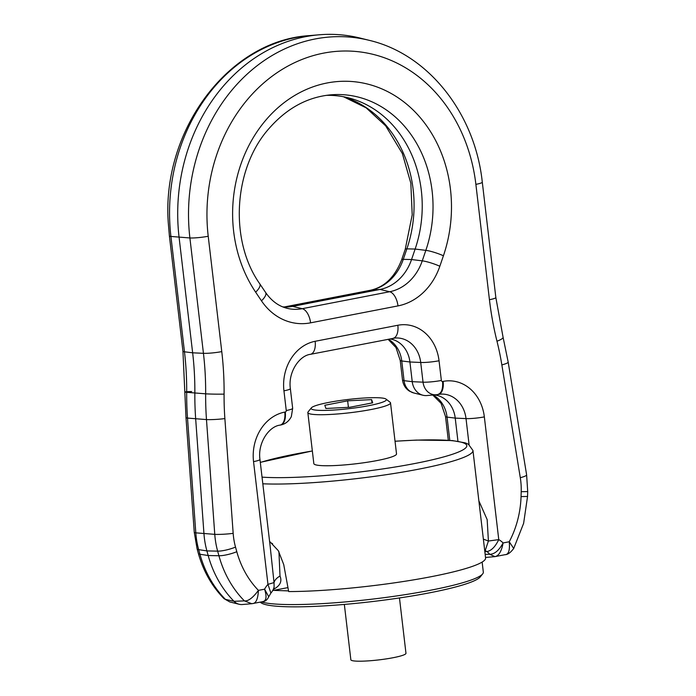 <?xml version="1.0" encoding="UTF-8"?>
<svg xmlns="http://www.w3.org/2000/svg" width="696" height="696" viewBox="0 0 696 696"><rect width="100%" height="100%" fill="white"/><g stroke="black" fill="none" stroke-linecap="round" stroke-linejoin="round"><path stroke-width="1.04" d="M269.578 541.366L278.313 550.675L283.724 564.56L288.675 591.565A117.937 14.372 -6.7 0 0 470.87 566.909A117.937 14.372 -6.7 0 0 485.582 557.975L472.949 450.469L468.425 444.248L465.259 442.874L452.278 440.559L416.634 440.081L395.032 441.22M272.606 543.75L269.665 542.114M273.641 588.485L275.251 588.294C280.436 585.032 282.019 580.942 280.01 576.018C276.669 577.941 274.676 580.133 274.033 582.596L270.091 545.681M280.01 576.018L278.931 551.684M457.942 441.229L455.228 418.105L447.05 417.095L449.781 440.35M268.743 596.742L270.892 593.062A13.877 13.877 0 0 0 274.111 586.885L274.033 582.596L267.96 584.353A23.707 20.062 94.5 0 0 264.584 589.181L268.743 596.742C267.316 599.778 265.359 601.414 262.888 601.631L251.795 603.71L244.392 600.874A103.887 87.913 -85.5 0 1 218.918 555.756L208.174 555.521L206.903 550.91A77.7 65.755 -85.5 0 1 203.963 533.771L195.68 419.001A277.495 234.839 -85.5 0 1 194.845 393.101A277.495 234.839 94.5 0 0 192.644 352.811L184.475 351.802A279.061 236.161 -85.5 0 1 186.685 392.318L205.651 393.823A279.061 236.161 94.5 0 0 203.441 353.316L192.644 352.811L179.098 237.458A174.826 147.952 -85.5 0 1 319.072 34.8A174.826 147.952 -85.5 0 1 360.067 38.062L369.245 40.342A173.261 146.63 -85.5 0 0 188.79 224.947A173.261 146.63 -85.5 0 0 189.895 237.962L170.92 236.449L184.475 351.802A13.877 1.688 -6.7 0 1 182.935 351.228L169.389 235.874A13.877 1.688 -6.7 0 0 170.92 236.449A173.261 146.63 94.5 0 1 169.824 223.433A173.261 146.63 94.5 0 1 309.642 35.6L319.072 34.8M434 394.945A27.753 23.481 -85.5 0 1 437.366 395.485A27.753 23.481 -85.5 0 1 455.228 418.105L466.024 418.6A29.31 24.804 94.5 0 0 440.281 394.162L438.419 394.423A13.877 7.195 -101 0 0 443.143 381.391L442.56 381.504A1.262 1.07 94.5 0 1 441.36 380.46L439.046 360.763A43.135 36.505 94.5 0 0 397.842 325.258L315.149 341.292A43.135 36.505 94.5 0 0 283.942 390.83L286.256 410.527A1.262 1.07 94.5 0 1 285.334 411.98L284.76 412.093A43.135 36.505 94.5 0 0 253.544 461.631L267.96 584.353L270.892 593.062M275.251 588.294L273.284 589.382M412.232 381.669A16.652 14.094 94.5 0 0 422.95 395.241A16.652 14.094 94.5 0 0 426.848 395.554L436.279 394.754A15.086 12.772 -85.5 0 1 429.467 393.075A15.086 12.772 -85.5 0 1 423.029 382.174L412.232 381.669L409.918 361.981L401.749 360.972L404.063 380.668L412.232 381.669M484.738 550.797L485.234 550.484L486.774 551.571L484.842 551.667M389.821 338.935A27.753 23.481 -85.5 0 1 392.057 339.361A27.753 23.481 -85.5 0 1 409.918 361.981L420.715 362.477A29.31 24.804 94.5 0 0 394.971 338.038L310.425 354.325A13.877 7.195 -101 0 0 315.149 341.292M484.668 550.223L485.234 550.484L488.409 541.036L498.762 539.609A23.707 20.062 94.5 0 1 503.104 542.95L509.246 541.758L513.709 548.474C510.62 552.581 507.749 554.642 505.113 554.677L494.934 556.626C498.849 555.834 501.572 551.275 503.104 542.95C498.954 550.536 494.465 554.303 489.627 554.251L494.934 556.626L485.521 557.461M443.143 381.391A43.135 36.505 94.5 0 1 484.346 416.887L498.762 539.609C495.256 546.856 491.263 550.841 486.774 551.571A9.883 8.369 94.5 0 1 489.627 554.251L485.155 554.347M224.878 418.583A13.877 1.314 175.9 0 1 206.477 419.584A275.938 233.517 -85.5 0 1 205.651 393.823A13.877 0.626 0.4 0 0 224.086 394.119A262.114 221.824 94.5 0 0 224.878 418.583L233.169 533.353A62.318 52.739 94.5 0 0 235.518 547.1L236.788 551.711A90.062 76.221 94.5 0 0 258.433 590.373C252.865 597.873 248.176 601.37 244.392 600.874L234.03 601.309A105.453 89.236 -85.5 0 1 208.174 555.521L199.952 554.251A103.887 87.913 94.5 0 0 225.417 599.36L234.03 601.309A13.877 11.745 -85.5 0 0 239.102 604.258A13.877 11.745 -85.5 0 0 242.356 604.519L251.795 603.71M282.628 306.84A47.171 39.924 94.5 0 0 288.944 306.892A47.171 39.924 94.5 0 0 292.581 306.388L379.99 289.44A47.171 39.924 94.5 0 0 411.553 259.538L415.129 249.055A113.77 96.283 94.5 0 0 348.113 97.762A113.77 96.283 94.5 0 0 326.198 95.369M399.469 597.951L405.968 653.3A27.753 3.384 173.3 0 1 379.494 659.817A27.753 3.384 173.3 0 1 350.906 659.938A27.753 3.384 173.3 0 1 350.854 659.773L344.346 604.433M261.357 601.927A114.048 13.903 -6.7 0 0 275.016 604.024A114.048 13.903 -6.7 0 0 396.241 595.993A114.048 13.903 -6.7 0 0 482.667 573.904L480.249 576.914A111.273 13.563 173.3 0 1 395.928 598.473A111.273 13.563 173.3 0 1 277.643 606.303A111.273 13.563 173.3 0 1 260.896 602.684L260.208 602.153M229.75 601.927L224.016 598.647L229.75 601.927L239.102 604.258M482.667 573.904A114.048 13.903 -6.7 0 0 483.32 572.103L482.145 562.063M252.726 603.58C256.058 603.249 257.964 598.847 258.433 590.373L264.584 589.181C267.029 596.942 266.333 601.109 262.496 601.683M521.052 496.605L527.551 496.457L527.707 491.576L521.2 491.715L521.052 496.605A90.062 76.221 94.5 0 1 517.58 520.356A90.062 76.221 94.5 0 1 509.246 541.758C510.038 550.51 508.524 554.834 504.713 554.729M478.874 500.85L487.165 519.625L488.409 541.036L483.363 539.113M288.553 590.904L273.685 590.365M386.036 399.104L390.134 402.288A41.621 5.072 173.3 0 1 390.447 402.627A41.621 5.072 173.3 0 1 390.526 402.871A41.621 5.072 173.3 0 1 350.801 412.641A41.621 5.072 173.3 0 1 307.928 412.832A41.621 5.072 173.3 0 1 307.841 412.589A41.621 5.072 173.3 0 1 308.084 411.928L311.338 407.873A37.897 4.62 173.3 0 1 348.209 399.46A37.897 4.62 173.3 0 1 386.036 399.104A37.897 4.62 173.3 0 1 386.315 399.408A37.897 4.62 173.3 0 1 351.158 408.413A37.897 4.62 173.3 0 1 311.19 408.691A37.897 4.62 173.3 0 1 311.338 407.873M390.526 402.871L396.52 453.905A41.621 5.072 173.3 0 1 356.796 463.675A41.621 5.072 173.3 0 1 313.922 463.858A41.621 5.072 173.3 0 1 313.835 463.614L307.841 412.589M324.797 405.272L325.893 408.482L349.844 407.264L372.708 402.827L371.612 399.617L347.652 400.835L324.797 405.272M371.612 399.617L372.003 402.967M347.652 400.835L348.418 407.334M262.035 477.134A112.387 13.694 -6.7 0 0 424.751 461.492A112.387 13.694 -6.7 0 0 452.783 454.157A112.387 13.694 -6.7 0 0 395.032 441.273M262.818 483.79A117.937 14.372 -6.7 0 0 428.832 467.103A117.937 14.372 -6.7 0 0 458.246 459.403A117.937 14.372 -6.7 0 0 472.949 450.469M312.356 450.982A112.387 13.694 -6.7 0 0 260.313 462.466M432.999 395.032A29.31 24.804 -85.5 0 1 447.05 417.095A13.877 1.688 173.3 0 1 445.518 416.512L448.302 440.246M469.078 444.648L466.024 418.6A13.877 1.688 173.3 0 0 484.346 416.887M388.29 339.23A29.31 24.804 -85.5 0 1 401.749 360.972A13.877 1.688 173.3 0 1 400.209 360.389L402.523 380.086L404.063 380.668A15.086 12.772 94.5 0 0 410.501 391.561A15.086 12.772 94.5 0 0 413.772 392.962L422.95 395.241M437.436 394.589A15.086 12.772 -85.5 0 1 436.279 394.754L437.436 394.589C441.412 393.597 443.126 389.229 442.56 381.504M189.895 237.962L203.441 353.316A13.877 1.688 173.3 0 0 221.772 351.602L208.217 236.249A13.877 1.688 173.3 0 1 189.895 237.962M235.518 547.1A13.877 2.914 164.6 0 1 217.648 551.145A76.134 64.432 -85.5 0 1 214.768 534.354L206.477 419.584L187.511 418.079L195.802 532.849L214.768 534.354A13.877 1.314 -4.1 0 0 233.169 533.353M236.788 551.711A13.877 2.914 -15.4 0 1 218.918 555.756L217.648 551.145L206.903 550.91L198.673 549.64L199.952 554.251A13.877 2.914 164.6 0 1 198.36 553.407L197.09 548.796A13.877 2.914 -15.4 0 0 198.673 549.64A76.134 64.432 94.5 0 1 195.802 532.849A13.877 1.314 175.9 0 1 194.271 532.362L185.989 417.591A13.877 1.314 -4.1 0 0 187.511 418.079A275.938 233.517 94.5 0 1 186.685 392.318A13.877 0.626 -179.6 0 1 185.162 392.022A13.877 0.626 -179.6 0 1 191.67 391.535M441.36 380.46A13.877 1.688 -6.7 0 1 423.029 382.174L420.715 362.477A13.877 1.688 -6.7 0 0 439.046 360.763M443.422 255.763A13.877 2.131 -161.1 0 0 425.839 250.36L415.129 249.055L406.873 248.855L403.288 259.338L411.553 259.538L422.263 260.843A13.877 2.131 18.9 0 1 439.837 266.246L443.422 255.763A129.16 109.307 94.5 0 0 403.245 101.442A129.16 109.307 94.5 0 0 265.82 120.13A129.16 109.307 94.5 0 0 255.641 292.163A13.877 5.063 -34 0 0 259.782 283.829L265.611 292.485A13.877 5.063 -34 0 1 261.47 300.82A62.562 52.94 94.5 0 0 310.573 322.84L397.981 305.901A13.877 7.195 -101 0 0 389.656 291.737A48.737 41.247 94.5 0 0 422.263 260.843L425.839 250.36A115.336 97.605 94.5 0 0 330.861 94.83C307.354 97.057 286.735 108.298 269.021 128.534C233.395 168.38 229.132 240.668 259.782 283.829M397.981 305.901A62.562 52.94 94.5 0 0 439.837 266.246M265.611 292.485C271.51 300.933 278.661 306.205 287.056 308.293A48.737 41.247 94.5 0 0 302.238 308.685L389.656 291.737L379.99 289.44L370.69 290.232L284.316 306.971M285.238 307.006L292.581 306.388L302.238 308.685A13.877 7.195 79 0 1 310.573 322.84M255.641 292.163L261.47 300.82M370.289 290.284C384.479 287.213 394.936 277.043 401.653 259.773A13.877 2.131 18.9 0 1 403.288 259.338A48.737 41.247 -85.5 0 1 370.69 290.232A13.877 7.195 -101 0 0 370.289 290.284L284.22 306.971M343.511 96.753A115.336 97.605 -85.5 0 1 406.873 248.855A13.877 2.131 -161.1 0 0 405.237 249.281L401.653 259.773M521.2 491.715A62.318 52.739 94.5 0 0 520.295 477.7L501.851 364.895A262.114 221.824 94.5 0 0 496.979 341.214A13.877 2.723 -14 0 0 503.077 337.282L495.839 297.505L482.293 182.152A13.877 1.688 173.3 0 1 475.881 184.362A159.436 134.928 94.5 0 0 328.669 52.261A159.436 134.928 94.5 0 0 207.208 224.269A159.436 134.928 94.5 0 0 208.217 236.249M475.881 184.362L489.436 299.715A292.885 247.863 94.5 0 0 496.979 341.214M224.086 394.119A292.885 247.863 94.5 0 0 221.772 351.602M489.436 299.715A13.877 1.688 -6.7 0 0 495.839 297.505M520.295 477.7A13.877 2.062 -9.3 0 0 526.62 474.872L508.176 362.068A13.877 2.062 170.7 0 1 501.851 364.895M397.842 325.258A13.877 7.195 79 0 1 393.11 338.3M283.942 390.83A13.877 1.688 -6.7 0 0 290.354 388.629C287.935 372.125 299.384 355.604 310.425 354.325M290.354 388.629L292.668 408.326A13.877 1.688 173.3 0 1 286.256 410.527M253.544 461.631A13.877 1.688 -6.7 0 0 259.956 459.43C257.537 442.926 268.987 426.404 280.027 425.125L280.61 425.012C285.369 424.055 288.936 421.245 291.337 416.6L292.668 408.326M280.21 425.073C284.185 424.073 285.899 419.705 285.334 411.98M280.027 425.125A13.877 7.195 -101 0 0 284.76 412.093M312.347 450.938L260.295 462.335M482.293 182.152C475.046 113.57 428.492 54.21 369.245 40.342M508.176 362.068L503.077 337.282M527.707 491.576L526.62 474.872M527.551 496.457L523.627 523.322L513.709 548.474M495.343 556.565L494.438 556.696M438.419 394.423L437.854 394.536M405.237 249.281L412.206 214.846L410.831 183.187L402.332 153.494L385.697 125.889L366.148 107.845L343.459 96.744M224.016 598.647C211.862 586.223 203.31 571.146 198.36 553.407M197.09 548.796L194.271 532.362M185.989 417.591L182.935 351.228M309.642 35.6C228.41 40.333 161.429 130.926 168.293 222.998L169.389 235.874M413.772 392.962L409.483 391.143C405.603 388.681 403.28 385.001 402.523 380.086M400.209 360.389L395.998 347.565L388.072 339.274M445.518 416.512L441.081 403.332L432.781 395.05M259.956 459.43L270.091 545.69M272.693 590.556L287.944 587.598"/></g></svg>
